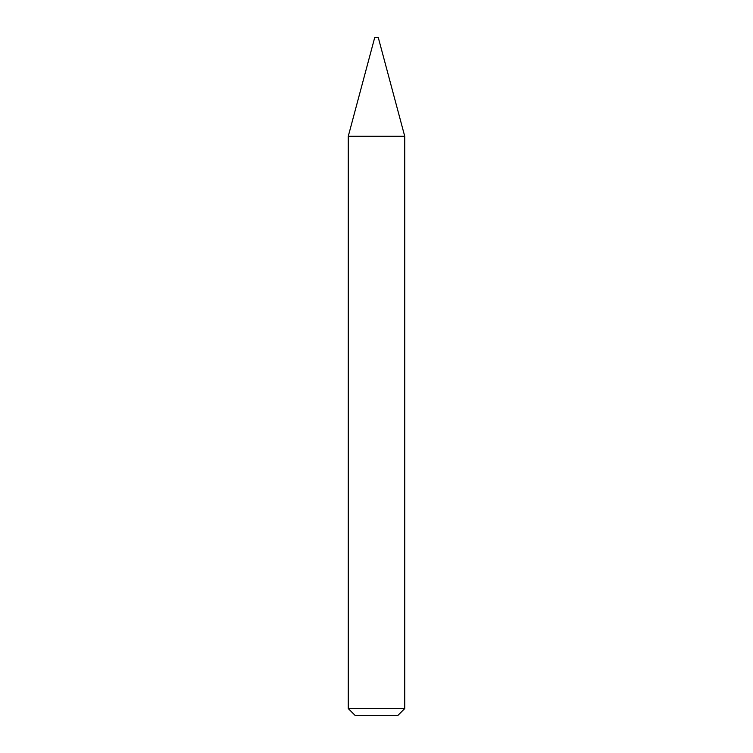 <?xml version="1.0" encoding="UTF-8"?>
<svg xmlns="http://www.w3.org/2000/svg" width="753" height="753" viewBox="0 0 753 753"><rect width="100%" height="100%" fill="white"/><g stroke="black" fill="none" stroke-linecap="round" stroke-linejoin="round"><path stroke-width="1.13" d="M374.693 37.65L378.307 37.65L404.738 136.293L348.262 136.293L374.693 37.65M404.738 708.573L397.961 715.35L355.039 715.35L348.262 708.573L404.738 708.573L404.738 136.293M348.262 708.573L348.262 136.293"/></g></svg>
